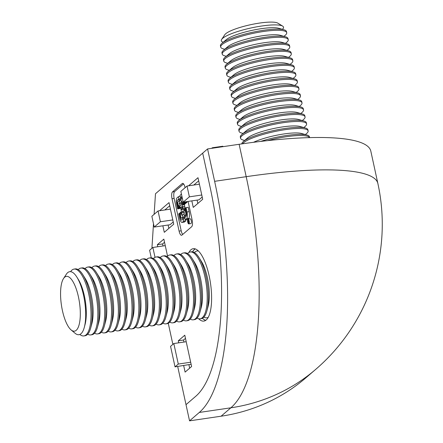 <?xml version="1.0" encoding="UTF-8"?>
<svg xmlns="http://www.w3.org/2000/svg" width="443" height="443" viewBox="0 0 443 443"><rect width="100%" height="100%" fill="white"/><g stroke="black" fill="none" stroke-linecap="round" stroke-linejoin="round"><path stroke-width="0.66" d="M188.779 223.909L190.883 223.599A2.442 0.803 -98.4 0 0 191.321 221.063A2.442 0.803 -98.4 0 0 190.169 218.764L188.065 219.075A2.442 0.803 -98.4 0 0 187.716 222.098A2.442 0.803 -98.4 0 0 188.779 223.909A2.442 0.803 -98.4 0 0 189.216 221.373A2.442 0.803 -98.4 0 0 188.065 219.075M187.86 221.976A1.955 0.642 -98.4 0 0 188.707 223.427A1.955 0.642 -98.4 0 0 189.056 221.4A1.955 0.642 -98.4 0 0 188.137 219.562A1.955 0.642 -98.4 0 0 187.86 221.976M181.381 208.647A1.611 0.532 -98.4 0 0 182.079 209.838A1.611 0.532 -98.4 0 0 182.372 208.171A1.611 0.532 -98.4 0 0 181.608 206.654A1.611 0.532 -98.4 0 0 181.381 208.647M205.668 320.394A36.597 12.044 81.6 0 1 203.082 318.899L202.85 318.705A36.354 11.967 -98.4 0 0 205.812 320.295M195.297 248.911A36.354 11.967 -98.4 0 0 192.921 251.281L193.087 251.031A36.597 12.044 81.6 0 1 195.13 248.855M198.641 318.738A36.597 12.044 -98.4 0 0 203.891 321.097A36.597 12.044 -98.4 0 0 206.205 319.979A36.597 12.044 -98.4 0 0 209.866 279.439A36.597 12.044 -98.4 0 0 193.226 248.689A36.597 12.044 -98.4 0 0 188.879 252.46M315.671 369.401A191.42 191.42 0 0 0 377.873 183.502A191.42 36.852 167.7 0 0 246.192 176.679A191.42 63.011 81.6 0 1 230.864 407.804A191.42 176.951 49.3 0 0 315.671 369.401L305.903 377.801A191.42 176.951 -130.7 0 1 221.096 416.204L189.543 420.85L199.306 412.45A191.42 63.011 -98.4 0 0 214.633 181.325L207.573 148.937L155.487 193.741L154.12 214.34M151.916 248.285L153.494 223.759M168.268 323.285L172.864 344.366M177.687 366.466L186.01 404.658L195.778 396.258L186.01 404.658L189.543 420.85M195.778 396.258A174.525 57.452 -98.4 0 0 209.749 185.528A174.525 57.452 81.6 0 1 195.778 396.258M202.689 153.14L209.749 185.528L202.689 153.14M167.537 256.093L163.838 239.12L157.326 244.719L157.763 246.745M183.679 365.586L185.102 372.109L191.609 366.511L184.786 335.201L178.274 340.8L178.717 342.827M162.863 225.803L164.287 232.32L173.728 224.202L169.021 202.612L159.58 210.735L164.84 209.96L169.708 205.768M191.836 200.878L193.259 207.402L202.7 199.284L197.993 177.693L188.552 185.816L193.812 185.041L198.68 180.849M183.003 183.424L182.256 183.535L172.488 191.935L174.592 191.625A5.632 1.855 -98.4 0 0 174.143 198.42L181.204 230.809A5.632 1.855 -98.4 0 0 182.688 234.441M182.256 183.535A5.632 1.855 81.6 0 1 182.61 183.363A5.632 1.855 81.6 0 1 185.063 187.533L185.096 187.694M174.143 198.42L172.039 198.73L179.099 231.119A5.632 1.855 81.6 0 0 181.547 235.288A5.632 1.855 81.6 0 0 181.907 235.117L191.669 226.716A5.632 1.855 81.6 0 0 192.124 219.916L188.092 201.432M172.039 198.73A5.632 1.855 81.6 0 1 172.488 191.935M183.579 183.895L174.592 191.625M184.061 202.025L184.299 203.132L186.403 202.822L187.084 202.241L186.946 201.604M185.274 219.811L187.378 219.501L188.69 218.371A5.565 1.833 -98.4 0 0 189.133 211.649L188.186 207.296L186.082 207.606L185.401 208.188L186.353 212.54A3.223 1.063 -98.4 0 1 186.093 216.433L184.781 217.563L185.274 219.811L186.586 218.681A5.565 1.833 -98.4 0 0 187.029 211.959L186.082 207.606M177.593 200.059L178.911 198.929L178.418 196.681L177.106 197.811A5.565 1.833 -98.4 0 0 176.657 204.533L177.61 208.886L178.285 208.304L177.338 203.952A3.223 1.063 -98.4 0 1 177.593 200.059L179.697 199.749A3.223 1.063 -98.4 0 0 179.288 200.773M177.61 208.886L179.714 208.575L180.307 207.612M179.697 199.749L181.01 198.619L180.783 197.567M182.084 222.419A5.565 1.833 -98.4 0 0 182.433 222.248L183.745 221.123L183.258 218.875L181.946 220.005A3.223 1.063 -98.4 0 1 181.741 220.099A3.223 1.063 -98.4 0 1 180.34 217.712L179.387 213.36L178.712 213.941L179.659 218.299A5.565 1.833 -98.4 0 0 182.084 222.419L184.183 222.109A5.565 1.833 -98.4 0 0 184.537 221.937L185.85 220.813L185.623 219.756M182.599 218.022A3.223 1.063 -98.4 0 0 183.02 219.075M180.318 205.109L181.414 204.948L180.938 205.353A2.342 0.77 -98.4 0 1 180.794 205.425A2.342 0.77 -98.4 0 1 180.318 205.109L179.199 203.514L179.797 203.005L179.304 200.757L178.036 201.847A1.467 0.482 -98.4 0 0 177.92 203.619L178.839 207.828L179.515 207.246L179.083 205.27L180.201 206.859A2.342 0.77 -98.4 0 1 180.744 208.276L181.082 209.816A2.342 0.77 -98.4 0 1 181.231 211.577L181.049 214.285L180.617 212.302L179.941 212.889L180.86 217.098A1.467 0.482 -98.4 0 0 181.497 218.183A1.467 0.482 -98.4 0 0 181.586 218.139L182.859 217.048L182.366 214.8L181.774 215.315L181.951 212.607A2.342 0.77 -98.4 0 1 182.289 211.532L182.749 211.134A2.342 0.77 -98.4 0 1 182.898 211.067A2.342 0.77 -98.4 0 1 183.374 211.383L184.493 212.978L183.895 213.487L184.382 215.735L185.656 214.645A1.467 0.482 -98.4 0 0 185.772 212.873L184.853 208.659L184.177 209.246L184.609 211.222L183.491 209.633A2.342 0.77 -98.4 0 1 182.942 208.216L182.61 206.676A2.342 0.77 -98.4 0 1 182.461 204.915L182.643 202.207L183.075 204.19L185.174 203.88L185.772 202.916M182.461 204.915L184.565 204.605L184.609 203.963M184.565 204.605A2.342 0.77 -98.4 0 0 184.714 206.366L185.047 207.905A2.342 0.77 -98.4 0 0 185.246 208.603M184.382 215.735L186.509 215.409M183.906 214.573L183.956 213.781M183.983 213.415L184.05 212.352M183.496 217.862A1.467 0.482 -98.4 0 0 183.601 217.873A1.467 0.482 -98.4 0 0 183.69 217.829L184.964 216.738L184.731 215.686M181.835 202.401L181.669 201.643M181.741 203.83L181.303 203.204L181.813 202.767M185.473 338.358L183.535 340.025L183.972 342.051M188.939 364.81L189.67 368.177M175.029 366.859L178.285 364.057L173.817 343.546L170.561 346.348L175.029 366.859L191.121 364.268M164.525 242.277L162.587 243.943L163.024 245.97M168.124 225.027L168.855 228.389M154.219 227.076L160.405 221.755L158.051 210.957L151.866 216.278L154.219 227.076L169.996 224.751L173.241 221.96M197.096 200.109L197.833 203.47M183.192 202.152L189.377 196.836L187.024 186.038L180.838 191.359L183.192 202.152L198.968 199.832L202.213 197.041M211.676 148.333L212.335 147.768L222.851 146.223L222.951 146.672M212.335 147.768L212.435 148.222M162.587 243.943L157.326 244.719M183.535 340.025L178.274 340.8M187.024 186.038L199.416 184.216M189.377 196.836L201.77 195.009M158.051 210.957L170.439 209.135M160.405 221.755L172.798 219.927M155.017 257.333L152.868 247.465L149.612 250.267L151.257 257.82M152.868 247.465L165.256 245.643M173.817 343.546L186.204 341.725M178.285 364.057L190.678 362.236M184.299 203.132L184.98 202.551L184.842 201.914M184.98 202.551L187.084 202.241M181.442 194.123A5.565 1.833 -98.4 0 0 181.259 194.244L179.941 195.369L180.434 197.617L182.145 197.368M180.434 197.617L181.951 196.459M183.075 204.19L183.751 203.603L183.424 202.119M183.751 203.603L185.855 203.293M182.366 198.364A1.467 0.482 -98.4 0 0 182.195 198.309A1.467 0.482 -98.4 0 0 182.101 198.353L180.833 199.444L181.32 201.692L181.89 201.609M181.32 201.692L181.918 201.177L181.741 203.885A2.342 0.77 -98.4 0 1 181.403 204.954M179.199 203.514L181.303 203.204M179.797 203.005L181.818 202.706M179.304 200.757L181.06 200.496M178.839 207.828L180.55 207.579M179.515 207.246L180.356 207.125M180.617 212.302L181.187 212.219M182.859 217.048L184.964 216.738M182.366 214.8L184.122 214.539M184.853 208.659L185.484 208.57M183.745 221.123L185.85 220.813M183.258 218.875L185.013 218.615M179.387 213.36L180.024 213.266M178.911 198.929L181.01 198.619M178.418 196.681L180.174 196.426M178.285 208.304L180.39 207.994M188.364 220.907L188.779 222.048L188.646 220.669L188.364 220.907L188.69 220.863M188.928 221.55L188.834 222.297L188.391 221.5L188.225 222.868L188.275 220.985L187.832 221.068L188.679 220.343L189.078 221.528M187.887 221.323L188.314 221.256M188.225 222.868L189.083 222.74M189.117 222.275L188.779 222.325L189.117 222.259M207.573 148.937L239.131 144.291A191.42 36.852 -12.3 0 1 370.813 151.113L377.873 183.502M192.921 251.281A36.354 11.967 -98.4 0 0 192.589 251.823M202.379 318.284A36.354 11.967 -98.4 0 0 202.85 318.705M187.577 253.534A33.779 11.119 81.6 0 1 190.257 251.973L191.398 251.807A33.779 11.119 81.6 0 1 199.04 257.604A33.779 11.119 81.6 0 1 201.726 262.826A33.779 11.119 81.6 0 1 206.887 310.886A33.779 11.119 81.6 0 1 201.238 318.644L200.103 318.81A33.779 11.119 81.6 0 1 197.085 318.091M199.04 257.604L201.46 261.503A28.502 9.381 81.6 0 1 203.725 265.905A28.502 9.381 81.6 0 1 208.083 306.456L206.887 310.886M208.21 317.376A33.779 11.119 81.6 0 1 203.918 317.083M194.411 252.527A33.779 11.119 81.6 0 1 198.436 251.009M180.744 254.537A33.779 11.119 81.6 0 1 183.424 252.981L184.559 252.815A33.779 11.119 81.6 0 1 192.201 258.612A33.779 11.119 81.6 0 1 194.887 263.829A33.779 11.119 81.6 0 1 200.048 311.894A33.779 11.119 81.6 0 1 194.405 319.652L193.264 319.818A33.779 11.119 81.6 0 1 190.252 319.098M192.201 258.612L194.627 262.511A28.502 9.381 81.6 0 1 196.891 266.913A28.502 9.381 81.6 0 1 201.244 307.464L200.048 311.894M190.257 251.973A33.779 11.119 81.6 0 1 200.585 262.992A33.779 11.119 81.6 0 1 207.23 298.25A33.779 11.119 81.6 0 1 200.103 318.81M173.905 255.545A33.779 11.119 81.6 0 1 176.585 253.989L177.726 253.817A33.779 11.119 81.6 0 1 185.368 259.62A33.779 11.119 81.6 0 1 188.054 264.836A33.779 11.119 81.6 0 1 193.214 312.896A33.779 11.119 81.6 0 1 187.572 320.654L186.431 320.826A33.779 11.119 81.6 0 1 183.413 320.106M185.368 259.62L187.788 263.519A28.502 9.381 81.6 0 1 190.058 267.921A28.502 9.381 81.6 0 1 194.411 308.466L193.214 312.896M183.424 252.981A33.779 11.119 81.6 0 1 193.746 264A33.779 11.119 81.6 0 1 200.391 299.258A33.779 11.119 81.6 0 1 193.264 319.818M167.072 256.552A33.779 11.119 81.6 0 1 169.752 254.991L170.893 254.825A33.779 11.119 81.6 0 1 178.529 260.628A33.779 11.119 81.6 0 1 181.22 265.844A33.779 11.119 81.6 0 1 186.381 313.904A33.779 11.119 81.6 0 1 180.733 321.662L179.598 321.834A33.779 11.119 81.6 0 1 176.58 321.114M178.529 260.628L180.954 264.526A28.502 9.381 81.6 0 1 183.219 268.929A28.502 9.381 81.6 0 1 187.577 309.474L186.381 313.904M176.585 253.989A33.779 11.119 81.6 0 1 186.913 265.008A33.779 11.119 81.6 0 1 193.558 300.265A33.779 11.119 81.6 0 1 186.431 320.826M160.239 257.56A33.779 11.119 81.6 0 1 162.919 255.999L164.054 255.832A33.779 11.119 81.6 0 1 171.696 261.636A33.779 11.119 81.6 0 1 174.381 266.852A33.779 11.119 81.6 0 1 179.542 314.912A33.779 11.119 81.6 0 1 173.9 322.67L172.759 322.836A33.779 11.119 81.6 0 1 169.747 322.116M171.696 261.636L174.121 265.529A28.502 9.381 81.6 0 1 176.386 269.931A28.502 9.381 81.6 0 1 180.738 310.482L179.542 314.912M169.752 254.991A33.779 11.119 81.6 0 1 180.079 266.01A33.779 11.119 81.6 0 1 186.724 301.268A33.779 11.119 81.6 0 1 179.598 321.834M153.4 258.568A33.779 11.119 81.6 0 1 156.08 257.006L157.221 256.84A33.779 11.119 81.6 0 1 164.862 262.638A33.779 11.119 81.6 0 1 167.548 267.86A33.779 11.119 81.6 0 1 172.709 315.92A33.779 11.119 81.6 0 1 167.066 323.678L165.926 323.844A33.779 11.119 81.6 0 1 162.908 323.124M164.862 262.638L167.282 266.536A28.502 9.381 81.6 0 1 169.553 270.939A28.502 9.381 81.6 0 1 173.905 311.49L172.709 315.92M162.919 255.999A33.779 11.119 81.6 0 1 173.241 267.018A33.779 11.119 81.6 0 1 179.886 302.276A33.779 11.119 81.6 0 1 172.759 322.836M146.567 259.57A33.779 11.119 81.6 0 1 149.247 258.014L150.387 257.843A33.779 11.119 81.6 0 1 158.024 263.646A33.779 11.119 81.6 0 1 160.709 268.862A33.779 11.119 81.6 0 1 165.876 316.928A33.779 11.119 81.6 0 1 160.228 324.686L159.092 324.852A33.779 11.119 81.6 0 1 156.074 324.132M158.024 263.646L160.449 267.544A28.502 9.381 81.6 0 1 162.714 271.947A28.502 9.381 81.6 0 1 167.072 312.498L165.876 316.928M156.08 257.006A33.779 11.119 81.6 0 1 166.407 268.026A33.779 11.119 81.6 0 1 173.052 303.283A33.779 11.119 81.6 0 1 165.926 323.844M139.733 260.578A33.779 11.119 81.6 0 1 142.413 259.022L143.549 258.85A33.779 11.119 81.6 0 1 151.19 264.654A33.779 11.119 81.6 0 1 153.876 269.87A33.779 11.119 81.6 0 1 159.037 317.93A33.779 11.119 81.6 0 1 153.394 325.688L152.254 325.86A33.779 11.119 81.6 0 1 149.241 325.14M151.19 264.654L153.616 268.552A28.502 9.381 81.6 0 1 155.881 272.954A28.502 9.381 81.6 0 1 160.233 313.5L159.037 317.93M149.247 258.014A33.779 11.119 81.6 0 1 159.574 269.034A33.779 11.119 81.6 0 1 166.219 304.291A33.779 11.119 81.6 0 1 159.092 324.852M132.894 261.586A33.779 11.119 81.6 0 1 135.575 260.024L136.715 259.858A33.779 11.119 81.6 0 1 144.357 265.662A33.779 11.119 81.6 0 1 147.043 270.878A33.779 11.119 81.6 0 1 152.204 318.938A33.779 11.119 81.6 0 1 146.561 326.696L145.42 326.862A33.779 11.119 81.6 0 1 142.402 326.142M144.357 265.662L146.777 269.56A28.502 9.381 81.6 0 1 149.047 273.962A28.502 9.381 81.6 0 1 153.4 314.508L152.204 318.938M142.413 259.022A33.779 11.119 81.6 0 1 152.735 270.042A33.779 11.119 81.6 0 1 159.38 305.293A33.779 11.119 81.6 0 1 152.254 325.86M126.061 262.594A33.779 11.119 81.6 0 1 128.741 261.032L129.882 260.866A33.779 11.119 81.6 0 1 137.518 266.669A33.779 11.119 81.6 0 1 140.204 271.886A33.779 11.119 81.6 0 1 145.37 319.946A33.779 11.119 81.6 0 1 139.722 327.704L138.587 327.87A33.779 11.119 81.6 0 1 135.569 327.15M137.518 266.669L139.944 270.562A28.502 9.381 81.6 0 1 142.209 274.965A28.502 9.381 81.6 0 1 146.567 315.516L145.37 319.946M135.575 260.024A33.779 11.119 81.6 0 1 145.902 271.044A33.779 11.119 81.6 0 1 152.547 306.301A33.779 11.119 81.6 0 1 145.42 326.862M119.228 263.596A33.779 11.119 81.6 0 1 121.908 262.04L123.043 261.874A33.779 11.119 81.6 0 1 130.685 267.672A33.779 11.119 81.6 0 1 133.371 272.894A33.779 11.119 81.6 0 1 138.532 320.954A33.779 11.119 81.6 0 1 132.889 328.712L131.748 328.878A33.779 11.119 81.6 0 1 128.736 328.158M130.685 267.672L133.11 271.57A28.502 9.381 81.6 0 1 135.375 275.972A28.502 9.381 81.6 0 1 139.728 316.524L138.532 320.954M128.741 261.032A33.779 11.119 81.6 0 1 139.069 272.052A33.779 11.119 81.6 0 1 145.714 307.309A33.779 11.119 81.6 0 1 138.587 327.87M112.389 264.604A33.779 11.119 81.6 0 1 115.069 263.048L116.21 262.876A33.779 11.119 81.6 0 1 123.852 268.679A33.779 11.119 81.6 0 1 126.537 273.896A33.779 11.119 81.6 0 1 131.698 321.961A33.779 11.119 81.6 0 1 126.056 329.719L124.915 329.885A33.779 11.119 81.6 0 1 121.897 329.166M123.852 268.679L126.272 272.578A28.502 9.381 81.6 0 1 128.542 276.98A28.502 9.381 81.6 0 1 132.894 317.526L131.698 321.961M121.908 262.04A33.779 11.119 81.6 0 1 132.23 273.06A33.779 11.119 81.6 0 1 138.875 308.317A33.779 11.119 81.6 0 1 131.748 328.878M105.556 265.612A33.779 11.119 81.6 0 1 108.236 264.056L109.377 263.884A33.779 11.119 81.6 0 1 117.013 269.687A33.779 11.119 81.6 0 1 119.699 274.904A33.779 11.119 81.6 0 1 124.86 322.964A33.779 11.119 81.6 0 1 119.217 330.722L118.082 330.893A33.779 11.119 81.6 0 1 115.064 330.173M117.013 269.687L119.438 273.586A28.502 9.381 81.6 0 1 121.703 277.988A28.502 9.381 81.6 0 1 126.061 318.534L124.86 322.964M115.069 263.048A33.779 11.119 81.6 0 1 125.397 274.067A33.779 11.119 81.6 0 1 132.042 309.325A33.779 11.119 81.6 0 1 124.915 329.885M98.723 266.62A33.779 11.119 81.6 0 1 101.403 265.058L102.538 264.892A33.779 11.119 81.6 0 1 110.18 270.695A33.779 11.119 81.6 0 1 112.865 275.911A33.779 11.119 81.6 0 1 118.026 323.971A33.779 11.119 81.6 0 1 112.384 331.729L111.243 331.896A33.779 11.119 81.6 0 1 108.23 331.176M110.18 270.695L112.605 274.594A28.502 9.381 81.6 0 1 114.87 278.996A28.502 9.381 81.6 0 1 119.222 319.541L118.026 323.971M108.236 264.056A33.779 11.119 81.6 0 1 118.563 275.075A33.779 11.119 81.6 0 1 125.208 310.327A33.779 11.119 81.6 0 1 118.082 330.893M91.884 267.627A33.779 11.119 81.6 0 1 94.564 266.066L95.705 265.9A33.779 11.119 81.6 0 1 103.346 271.697A33.779 11.119 81.6 0 1 106.032 276.919A33.779 11.119 81.6 0 1 111.193 324.979A33.779 11.119 81.6 0 1 105.55 332.737L104.41 332.903A33.779 11.119 81.6 0 1 101.392 332.184M103.346 271.697L105.766 275.596A28.502 9.381 81.6 0 1 108.031 279.998A28.502 9.381 81.6 0 1 112.389 320.549L111.193 324.979M101.403 265.058A33.779 11.119 81.6 0 1 111.725 276.078A33.779 11.119 81.6 0 1 118.37 311.335A33.779 11.119 81.6 0 1 111.243 331.896M85.05 268.63A33.779 11.119 81.6 0 1 87.731 267.074L88.871 266.907A33.779 11.119 81.6 0 1 96.508 272.705A33.779 11.119 81.6 0 1 99.193 277.927A33.779 11.119 81.6 0 1 104.354 325.987A33.779 11.119 81.6 0 1 98.711 333.745L97.576 333.911A33.779 11.119 81.6 0 1 94.558 333.191M96.508 272.705L98.933 276.604A28.502 9.381 81.6 0 1 101.198 281.006A28.502 9.381 81.6 0 1 105.556 321.557L104.354 325.987M94.564 266.066A33.779 11.119 81.6 0 1 104.891 277.085A33.779 11.119 81.6 0 1 111.536 312.343A33.779 11.119 81.6 0 1 104.41 332.903M78.217 269.637A33.779 11.119 81.6 0 1 80.897 268.081L82.033 267.91A33.779 11.119 81.6 0 1 89.674 273.713A33.779 11.119 81.6 0 1 92.36 278.929A33.779 11.119 81.6 0 1 97.521 326.995A33.779 11.119 81.6 0 1 91.878 334.753L90.737 334.919A33.779 11.119 81.6 0 1 87.725 334.199M89.674 273.713L92.1 277.611A28.502 9.381 81.6 0 1 94.365 282.014A28.502 9.381 81.6 0 1 98.717 322.559L97.521 326.995M87.731 267.074A33.779 11.119 81.6 0 1 98.058 278.093A33.779 11.119 81.6 0 1 104.703 313.351A33.779 11.119 81.6 0 1 97.576 333.911M70.587 271.67A33.779 11.119 81.6 0 1 74.059 269.089L75.199 268.918A33.779 11.119 81.6 0 1 82.841 274.721A33.779 11.119 81.6 0 1 85.527 279.937A33.779 11.119 81.6 0 1 90.688 327.997A33.779 11.119 81.6 0 1 85.045 335.755L83.904 335.927A33.779 11.119 81.6 0 1 79.834 334.454M74.059 269.089A33.779 11.119 81.6 0 1 84.386 280.103A33.779 11.119 81.6 0 1 91.031 315.361A33.779 11.119 81.6 0 1 83.904 335.927M76.894 277.152L78.428 279.627A28.502 9.381 81.6 0 1 80.692 284.029A28.502 9.381 81.6 0 1 85.045 324.575L84.292 327.383A31.846 10.482 -98.4 0 0 79.424 282.075A31.846 10.482 -98.4 0 0 76.894 277.152A31.846 10.482 -98.4 0 0 66.361 274.195L63.515 278.558A27.682 9.115 -98.4 0 0 61.422 305.094A27.682 9.115 -98.4 0 0 71.074 329.897A27.682 9.115 -98.4 0 0 80.117 318.617A27.682 9.115 -98.4 0 0 74.867 285.408A27.682 9.115 -98.4 0 0 63.515 278.558M71.074 329.897L75.061 333.252A31.846 10.482 -98.4 0 0 84.292 327.383M82.841 274.721L85.261 278.619A28.502 9.381 81.6 0 1 87.526 283.022A28.502 9.381 81.6 0 1 91.884 323.567L90.688 327.997M80.897 268.081A33.779 11.119 81.6 0 1 91.219 279.101A33.779 11.119 81.6 0 1 97.864 314.358A33.779 11.119 81.6 0 1 90.737 334.919M309.546 137.618A33.779 6.501 167.7 0 0 267.539 140.636M305.36 134.572L306.628 133.493A33.779 6.501 167.7 0 0 306.672 133.454A33.779 6.501 167.7 0 0 308.123 130.906A33.779 6.501 167.7 0 0 279.372 130.619A33.779 6.501 167.7 0 0 243.561 142.751A33.779 6.501 167.7 0 0 242.57 143.792M309.585 137.618L309.397 136.754A33.779 6.501 167.7 0 0 306.96 135.021L301.545 133.493A28.502 5.488 167.7 0 0 279.35 134.711A28.502 5.488 167.7 0 0 253.523 142.303M306.96 135.021A33.779 6.501 167.7 0 0 260.562 141.433M303.832 127.556L305.1 126.482A33.779 6.501 167.7 0 0 305.144 126.443A33.779 6.501 167.7 0 0 306.595 123.89A33.779 6.501 167.7 0 0 277.839 123.603A33.779 6.501 167.7 0 0 242.033 135.735A33.779 6.501 167.7 0 0 240.582 138.282A33.779 6.501 167.7 0 0 243.019 140.016L244.619 140.464M308.123 130.906L307.868 129.738A33.779 6.501 167.7 0 0 305.432 128.005L300.016 126.482A28.502 5.488 167.7 0 0 273.06 128.653A28.502 5.488 167.7 0 0 247.643 137.9A28.502 5.488 167.7 0 0 247.604 137.934M305.432 128.005A33.779 6.501 167.7 0 0 273.481 130.58A33.779 6.501 167.7 0 0 243.351 141.544A33.779 6.501 167.7 0 0 243.307 141.583A33.779 6.501 167.7 0 0 241.828 143.897M302.303 120.54L303.571 119.466A33.779 6.501 167.7 0 0 303.616 119.427A33.779 6.501 167.7 0 0 305.061 116.88A33.779 6.501 167.7 0 0 276.31 116.587A33.779 6.501 167.7 0 0 240.505 128.719A33.779 6.501 167.7 0 0 239.054 131.272A33.779 6.501 167.7 0 0 241.49 133L243.091 133.454M306.595 123.89L306.34 122.722A33.779 6.501 167.7 0 0 303.904 120.994L298.488 119.466A28.502 5.488 167.7 0 0 271.526 121.637A28.502 5.488 167.7 0 0 246.109 130.884A28.502 5.488 167.7 0 0 246.075 130.918M303.904 120.994A33.779 6.501 167.7 0 0 271.947 123.564A33.779 6.501 167.7 0 0 241.823 134.528A33.779 6.501 167.7 0 0 241.778 134.567A33.779 6.501 167.7 0 0 240.327 137.114L240.582 138.282M300.775 113.524L302.043 112.45A33.779 6.501 167.7 0 0 302.087 112.411A33.779 6.501 167.7 0 0 303.533 109.864A33.779 6.501 167.7 0 0 274.782 109.571A33.779 6.501 167.7 0 0 238.971 121.709A33.779 6.501 167.7 0 0 237.526 124.256A33.779 6.501 167.7 0 0 239.962 125.984L241.562 126.438M305.061 116.88L304.806 115.706A33.779 6.501 167.7 0 0 302.375 113.978L296.96 112.45A28.502 5.488 167.7 0 0 269.997 114.621A28.502 5.488 167.7 0 0 244.58 123.868A28.502 5.488 167.7 0 0 244.542 123.902M302.375 113.978A33.779 6.501 167.7 0 0 270.418 116.548A33.779 6.501 167.7 0 0 240.294 127.512A33.779 6.501 167.7 0 0 240.25 127.551A33.779 6.501 167.7 0 0 238.799 130.098L239.054 131.272M299.246 106.514L300.509 105.434A33.779 6.501 167.7 0 0 300.559 105.395A33.779 6.501 167.7 0 0 302.004 102.848A33.779 6.501 167.7 0 0 273.253 102.56A33.779 6.501 167.7 0 0 237.442 114.693A33.779 6.501 167.7 0 0 235.997 117.24A33.779 6.501 167.7 0 0 238.428 118.973L240.028 119.422M303.533 109.864L303.278 108.696A33.779 6.501 167.7 0 0 300.847 106.962L295.431 105.434A28.502 5.488 167.7 0 0 268.469 107.605A28.502 5.488 167.7 0 0 243.052 116.852A28.502 5.488 167.7 0 0 243.013 116.886M300.847 106.962A33.779 6.501 167.7 0 0 268.89 109.537A33.779 6.501 167.7 0 0 238.766 120.496A33.779 6.501 167.7 0 0 238.716 120.535A33.779 6.501 167.7 0 0 237.271 123.088L237.526 124.256M297.713 99.498L298.981 98.418A33.779 6.501 167.7 0 0 299.025 98.379A33.779 6.501 167.7 0 0 300.476 95.832A33.779 6.501 167.7 0 0 271.725 95.544A33.779 6.501 167.7 0 0 235.914 107.677A33.779 6.501 167.7 0 0 234.469 110.224A33.779 6.501 167.7 0 0 236.9 111.957L238.5 112.406M302.004 102.848L301.749 101.68A33.779 6.501 167.7 0 0 299.313 99.946L293.897 98.418A28.502 5.488 167.7 0 0 266.941 100.589A28.502 5.488 167.7 0 0 241.524 109.842A28.502 5.488 167.7 0 0 241.485 109.875M299.313 99.946A33.779 6.501 167.7 0 0 267.362 102.521A33.779 6.501 167.7 0 0 237.232 113.486A33.779 6.501 167.7 0 0 237.188 113.524A33.779 6.501 167.7 0 0 235.742 116.072L235.997 117.24M296.184 92.482L297.452 91.408A33.779 6.501 167.7 0 0 297.497 91.369A33.779 6.501 167.7 0 0 298.947 88.816A33.779 6.501 167.7 0 0 270.191 88.528A33.779 6.501 167.7 0 0 234.386 100.661A33.779 6.501 167.7 0 0 232.935 103.208A33.779 6.501 167.7 0 0 235.371 104.941L236.972 105.39M300.476 95.832L300.221 94.664A33.779 6.501 167.7 0 0 297.785 92.93L292.369 91.408A28.502 5.488 167.7 0 0 265.412 93.578A28.502 5.488 167.7 0 0 239.995 102.826A28.502 5.488 167.7 0 0 239.956 102.859M297.785 92.93A33.779 6.501 167.7 0 0 265.828 95.505A33.779 6.501 167.7 0 0 235.704 106.47A33.779 6.501 167.7 0 0 235.659 106.508A33.779 6.501 167.7 0 0 234.214 109.056L234.469 110.224M294.656 85.466L295.924 84.391A33.779 6.501 167.7 0 0 295.968 84.353A33.779 6.501 167.7 0 0 297.414 81.805A33.779 6.501 167.7 0 0 268.663 81.512A33.779 6.501 167.7 0 0 232.857 93.645A33.779 6.501 167.7 0 0 231.407 96.197A33.779 6.501 167.7 0 0 233.843 97.925L235.443 98.379M298.947 88.816L298.693 87.648A33.779 6.501 167.7 0 0 296.256 85.92L290.841 84.391A28.502 5.488 167.7 0 0 263.878 86.562A28.502 5.488 167.7 0 0 238.461 95.81A28.502 5.488 167.7 0 0 238.423 95.843M296.256 85.92A33.779 6.501 167.7 0 0 264.299 88.489A33.779 6.501 167.7 0 0 234.175 99.453A33.779 6.501 167.7 0 0 234.131 99.492A33.779 6.501 167.7 0 0 232.68 102.04L232.935 103.208M293.128 78.45L294.396 77.375A33.779 6.501 167.7 0 0 294.44 77.337A33.779 6.501 167.7 0 0 295.885 74.789A33.779 6.501 167.7 0 0 267.135 74.496A33.779 6.501 167.7 0 0 231.324 86.634A33.779 6.501 167.7 0 0 229.878 89.181A33.779 6.501 167.7 0 0 232.315 90.909L233.915 91.363M297.414 81.805L297.159 80.632A33.779 6.501 167.7 0 0 294.728 78.904L289.312 77.375A28.502 5.488 167.7 0 0 262.35 79.546A28.502 5.488 167.7 0 0 236.933 88.794A28.502 5.488 167.7 0 0 236.894 88.827M294.728 78.904A33.779 6.501 167.7 0 0 262.771 81.473A33.779 6.501 167.7 0 0 232.647 92.437A33.779 6.501 167.7 0 0 232.603 92.476A33.779 6.501 167.7 0 0 231.152 95.023L231.407 96.197M291.599 71.434L292.862 70.359A33.779 6.501 167.7 0 0 292.912 70.321A33.779 6.501 167.7 0 0 294.357 67.773A33.779 6.501 167.7 0 0 265.606 67.48A33.779 6.501 167.7 0 0 229.795 79.618A33.779 6.501 167.7 0 0 228.35 82.165A33.779 6.501 167.7 0 0 230.781 83.899L232.381 84.347M295.885 74.789L295.631 73.621A33.779 6.501 167.7 0 0 293.194 71.888L287.778 70.359A28.502 5.488 167.7 0 0 260.822 72.53A28.502 5.488 167.7 0 0 235.405 81.778A28.502 5.488 167.7 0 0 235.366 81.811M293.194 71.888A33.779 6.501 167.7 0 0 261.243 74.463A33.779 6.501 167.7 0 0 231.119 85.421A33.779 6.501 167.7 0 0 231.069 85.46A33.779 6.501 167.7 0 0 229.624 88.013L229.878 89.181M290.065 64.423L291.333 63.343A33.779 6.501 167.7 0 0 291.378 63.305A33.779 6.501 167.7 0 0 292.829 60.757A33.779 6.501 167.7 0 0 264.078 60.469A33.779 6.501 167.7 0 0 228.267 72.602A33.779 6.501 167.7 0 0 226.822 75.149A33.779 6.501 167.7 0 0 229.252 76.883L230.853 77.331M294.357 67.773L294.102 66.605A33.779 6.501 167.7 0 0 291.666 64.872L286.25 63.343A28.502 5.488 167.7 0 0 259.293 65.514A28.502 5.488 167.7 0 0 233.876 74.767A28.502 5.488 167.7 0 0 233.838 74.801M291.666 64.872A33.779 6.501 167.7 0 0 259.714 67.447A33.779 6.501 167.7 0 0 229.585 78.411A33.779 6.501 167.7 0 0 229.54 78.45A33.779 6.501 167.7 0 0 228.095 80.997L228.35 82.165M288.537 57.407L289.805 56.333A33.779 6.501 167.7 0 0 289.849 56.289A33.779 6.501 167.7 0 0 291.3 53.741A33.779 6.501 167.7 0 0 262.544 53.453A33.779 6.501 167.7 0 0 226.738 65.586A33.779 6.501 167.7 0 0 225.288 68.133A33.779 6.501 167.7 0 0 227.724 69.867L229.324 70.315M292.829 60.757L292.574 59.589A33.779 6.501 167.7 0 0 290.137 57.856L284.722 56.327A28.502 5.488 167.7 0 0 257.76 58.504A28.502 5.488 167.7 0 0 232.348 67.751A28.502 5.488 167.7 0 0 232.309 67.785M290.137 57.856A33.779 6.501 167.7 0 0 258.18 60.431A33.779 6.501 167.7 0 0 228.056 71.395A33.779 6.501 167.7 0 0 228.012 71.434A33.779 6.501 167.7 0 0 226.561 73.981L226.822 75.149M287.009 50.391L288.277 49.317A33.779 6.501 167.7 0 0 288.321 49.278A33.779 6.501 167.7 0 0 289.766 46.725A33.779 6.501 167.7 0 0 261.016 46.437A33.779 6.501 167.7 0 0 225.21 58.57A33.779 6.501 167.7 0 0 223.759 61.117A33.779 6.501 167.7 0 0 226.196 62.851L227.796 63.305M291.3 53.741L291.045 52.573A33.779 6.501 167.7 0 0 288.609 50.845L283.193 49.317A28.502 5.488 167.7 0 0 256.231 51.488A28.502 5.488 167.7 0 0 230.814 60.735A28.502 5.488 167.7 0 0 230.775 60.769M288.609 50.845A33.779 6.501 167.7 0 0 256.652 53.415A33.779 6.501 167.7 0 0 226.528 64.379A33.779 6.501 167.7 0 0 226.484 64.418A33.779 6.501 167.7 0 0 225.033 66.965L225.288 68.133M285.48 43.375L286.748 42.301A33.779 6.501 167.7 0 0 286.793 42.262A33.779 6.501 167.7 0 0 288.238 39.715A33.779 6.501 167.7 0 0 259.487 39.421A33.779 6.501 167.7 0 0 223.676 51.554A33.779 6.501 167.7 0 0 222.231 54.107A33.779 6.501 167.7 0 0 224.667 55.835L226.262 56.289M289.766 46.725L289.512 45.557A33.779 6.501 167.7 0 0 287.081 43.829L281.665 42.301A28.502 5.488 167.7 0 0 254.703 44.472A28.502 5.488 167.7 0 0 229.286 53.719A28.502 5.488 167.7 0 0 229.247 53.753M287.081 43.829A33.779 6.501 167.7 0 0 255.124 46.399A33.779 6.501 167.7 0 0 225 57.363A33.779 6.501 167.7 0 0 224.95 57.402A33.779 6.501 167.7 0 0 223.505 59.949L223.759 61.117M283.952 36.359L285.214 35.285A33.779 6.501 167.7 0 0 285.264 35.246A33.779 6.501 167.7 0 0 286.71 32.699A33.779 6.501 167.7 0 0 257.959 32.405A33.779 6.501 167.7 0 0 222.148 44.544A33.779 6.501 167.7 0 0 220.703 47.091A33.779 6.501 167.7 0 0 223.134 48.819L224.734 49.273M286.71 32.699L286.455 31.531A33.779 6.501 167.7 0 0 284.018 29.797A33.779 6.501 167.7 0 0 252.067 32.372A33.779 6.501 167.7 0 0 221.937 43.331A33.779 6.501 167.7 0 0 221.893 43.37A33.779 6.501 167.7 0 0 220.448 45.922L220.703 47.091M284.018 29.797L278.603 28.269A28.502 5.488 167.7 0 0 251.646 30.44A28.502 5.488 167.7 0 0 226.229 39.693A28.502 5.488 167.7 0 0 226.19 39.72M223.217 42.251A31.846 6.13 -12.3 0 1 221.644 39.427A31.846 6.13 -12.3 0 1 222.657 38.331A31.846 6.13 -12.3 0 1 253.352 27.483A31.846 6.13 -12.3 0 1 282.662 26.12A31.846 6.13 -12.3 0 1 282.407 29.343M221.644 39.427L224.795 34.715A27.682 5.327 -12.3 0 1 225.675 33.762A27.682 5.327 -12.3 0 1 252.36 24.337A27.682 5.327 -12.3 0 1 277.839 23.152L282.662 26.12M288.238 39.715L287.983 38.541A33.779 6.501 167.7 0 0 285.547 36.813L280.131 35.285A28.502 5.488 167.7 0 0 253.174 37.456A28.502 5.488 167.7 0 0 227.757 46.703A28.502 5.488 167.7 0 0 227.719 46.736M285.547 36.813A33.779 6.501 167.7 0 0 253.595 39.388A33.779 6.501 167.7 0 0 223.471 50.347A33.779 6.501 167.7 0 0 223.422 50.386A33.779 6.501 167.7 0 0 221.976 52.938L222.231 54.107M179.099 231.119L181.204 230.809M181.586 218.139L183.69 217.829M181.951 212.607L184.017 212.302M182.289 211.532L183.369 211.377M182.749 211.134L183.064 211.089M185.656 214.645L186.569 214.506M185.772 212.873L186.403 212.784M183.491 209.633L184.238 209.522M182.942 208.216L185.047 207.905M182.61 206.676L184.714 206.366M186.586 218.681L188.69 218.371M187.029 211.959L189.133 211.649M182.433 222.248L184.537 221.937M180.34 217.712L181.01 217.613M177.338 203.952L177.97 203.858M188.474 221.422L188.801 221.378M239.131 144.291L246.192 176.679L214.633 181.325M221.096 416.204L230.864 407.804L199.306 412.45M181.497 218.183L183.601 217.873M247.643 137.9L243.351 141.544M246.109 130.884L241.823 134.528M244.58 123.868L240.294 127.512M243.052 116.852L238.766 120.496M241.524 109.842L237.232 113.486M239.995 102.826L235.704 106.47M238.461 95.81L234.175 99.453M236.933 88.794L232.647 92.437M235.405 81.778L231.119 85.421M233.876 74.767L229.585 78.411M232.348 67.751L228.056 71.395M230.814 60.735L226.528 64.379M229.286 53.719L225 57.363M226.229 39.693L221.937 43.331M227.757 46.703L223.471 50.347"/></g></svg>
